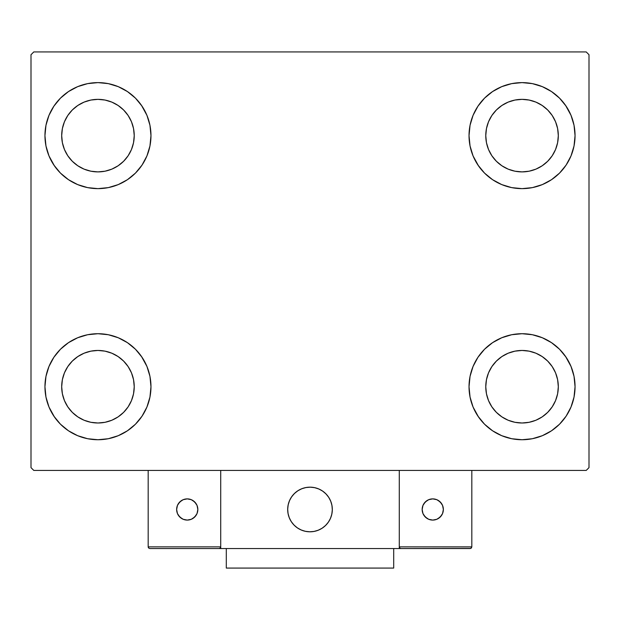 <?xml version="1.0" encoding="UTF-8"?>
<svg xmlns="http://www.w3.org/2000/svg" width="620" height="620" viewBox="0 0 620 620"><rect width="100%" height="100%" fill="white"/><g stroke="black" fill="none" stroke-linecap="round" stroke-linejoin="round"><path stroke-width="0.93" d="M44.95 386.725A53.01 53.01 0 0 1 97.96 333.715A53.01 53.01 0 0 1 150.97 386.725L149.955 397.064L146.932 407.014L142.034 416.175L135.447 424.212L127.41 430.799L118.25 435.697L108.299 438.72L97.96 439.735L87.621 438.72L77.671 435.697L68.51 430.799L60.473 424.212L53.886 416.175L48.988 407.014L45.965 397.064L44.95 386.725L45.965 376.387L48.988 366.435L53.886 357.275L60.473 349.238L68.51 342.651L77.671 337.753L87.621 334.73L97.96 333.715L108.299 334.73L118.25 337.753L127.41 342.651L135.447 349.238L142.034 357.275L146.932 366.435L149.955 376.387L150.97 386.725A53.01 53.01 0 0 1 97.96 439.735A53.01 53.01 0 0 1 44.95 386.725M469.03 135.625A53.01 53.01 0 0 1 522.04 82.615A53.01 53.01 0 0 1 575.05 135.625L574.035 145.964L571.012 155.915L566.114 165.075L559.527 173.112L551.49 179.699L542.329 184.597L532.379 187.62L522.04 188.635L511.702 187.62L501.75 184.597L492.59 179.699L484.553 173.112L477.966 165.075L473.068 155.915L470.045 145.964L469.03 135.625L470.045 125.287L473.068 115.335L477.966 106.175L484.553 98.138L492.59 91.551L501.75 86.653L511.702 83.63L522.04 82.615L532.379 83.63L542.329 86.653L551.49 91.551L559.527 98.138L566.114 106.175L571.012 115.335L574.035 125.287L575.05 135.625A53.01 53.01 0 0 1 522.04 188.635A53.01 53.01 0 0 1 469.03 135.625M469.03 386.725A53.01 53.01 0 0 1 522.04 333.715A53.01 53.01 0 0 1 575.05 386.725L574.035 397.064L571.012 407.014L566.114 416.175L559.527 424.212L551.49 430.799L542.329 435.697L532.379 438.72L522.04 439.735L511.702 438.72L501.75 435.697L492.59 430.799L484.553 424.212L477.966 416.175L473.068 407.014L470.045 397.064L469.03 386.725L470.045 376.387L473.068 366.435L477.966 357.275L484.553 349.238L492.59 342.651L501.75 337.753L511.702 334.73L522.04 333.715L532.379 334.73L542.329 337.753L551.49 342.651L559.527 349.238L566.114 357.275L571.012 366.435L574.035 376.387L575.05 386.725A53.01 53.01 0 0 1 522.04 439.735A53.01 53.01 0 0 1 469.03 386.725M44.95 135.625A53.01 53.01 0 0 1 97.96 82.615A53.01 53.01 0 0 1 150.97 135.625L149.955 145.964L146.932 155.915L142.034 165.075L135.447 173.112L127.41 179.699L118.25 184.597L108.299 187.62L97.96 188.635L87.621 187.62L77.671 184.597L68.51 179.699L60.473 173.112L53.886 165.075L48.988 155.915L45.965 145.964L44.95 135.625L45.965 125.287L48.988 115.335L53.886 106.175L60.473 98.138L68.51 91.551L77.671 86.653L87.621 83.63L97.96 82.615L108.299 83.63L118.25 86.653L127.41 91.551L135.447 98.138L142.034 106.175L146.932 115.335L149.955 125.287L150.97 135.625A53.01 53.01 0 0 1 97.96 188.635A53.01 53.01 0 0 1 44.95 135.625M61.69 135.625A36.27 36.27 0 0 1 97.96 99.355A36.27 36.27 0 0 1 134.23 135.625A36.27 36.27 0 0 1 97.96 171.895A36.27 36.27 0 0 1 61.69 135.625L62.388 128.549L64.449 121.745L67.805 115.475L72.315 109.98L77.81 105.47L84.08 102.114L90.884 100.052L97.96 99.355L105.036 100.052L111.84 102.114L118.11 105.47L123.605 109.98L128.115 115.475L131.471 121.745L133.532 128.549L134.23 135.625L133.532 142.701L131.471 149.505L128.115 155.775L123.605 161.27L118.11 165.78L111.84 169.136L105.036 171.198L97.96 171.895L90.884 171.198L84.08 169.136L77.81 165.78L72.315 161.27L67.805 155.775L64.449 149.505L62.388 142.701L61.69 135.625M485.77 386.725A36.27 36.27 0 0 1 522.04 350.455A36.27 36.27 0 0 1 558.31 386.725A36.27 36.27 0 0 1 522.04 422.995A36.27 36.27 0 0 1 485.77 386.725L486.468 379.649L488.529 372.845L491.885 366.575L496.395 361.08L501.89 356.57L508.16 353.214L514.964 351.153L522.04 350.455L529.116 351.153L535.92 353.214L542.19 356.57L547.685 361.08L552.195 366.575L555.551 372.845L557.613 379.649L558.31 386.725L557.613 393.801L555.551 400.605L552.195 406.875L547.685 412.37L542.19 416.88L535.92 420.236L529.116 422.298L522.04 422.995L514.964 422.298L508.16 420.236L501.89 416.88L496.395 412.37L491.885 406.875L488.529 400.605L486.468 393.801L485.77 386.725M485.77 135.625A36.27 36.27 0 0 1 522.04 99.355A36.27 36.27 0 0 1 558.31 135.625A36.27 36.27 0 0 1 522.04 171.895A36.27 36.27 0 0 1 485.77 135.625L486.468 128.549L488.529 121.745L491.885 115.475L496.395 109.98L501.89 105.47L508.16 102.114L514.964 100.052L522.04 99.355L529.116 100.052L535.92 102.114L542.19 105.47L547.685 109.98L552.195 115.475L555.551 121.745L557.613 128.549L558.31 135.625L557.613 142.701L555.551 149.505L552.195 155.775L547.685 161.27L542.19 165.78L535.92 169.136L529.116 171.198L522.04 171.895L514.964 171.198L508.16 169.136L501.89 165.78L496.395 161.27L491.885 155.775L488.529 149.505L486.468 142.701L485.77 135.625M61.69 386.725A36.27 36.27 0 0 1 97.96 350.455A36.27 36.27 0 0 1 134.23 386.725A36.27 36.27 0 0 1 97.96 422.995A36.27 36.27 0 0 1 61.69 386.725L62.388 379.649L64.449 372.845L67.805 366.575L72.315 361.08L77.81 356.57L84.08 353.214L90.884 351.153L97.96 350.455L105.036 351.153L111.84 353.214L118.11 356.57L123.605 361.08L128.115 366.575L131.471 372.845L133.532 379.649L134.23 386.725L133.532 393.801L131.471 400.605L128.115 406.875L123.605 412.37L118.11 416.88L111.84 420.236L105.036 422.298L97.96 422.995L90.884 422.298L84.08 420.236L77.81 416.88L72.315 412.37L67.805 406.875L64.449 400.605L62.388 393.801L61.69 386.725M586.21 51.925L33.79 51.925L31 54.715L31 467.635L33.79 470.425L586.21 470.425L589 467.635L589 54.715L586.21 51.925L33.79 51.925L31 54.715L31 467.635L33.79 470.425L586.21 470.425L589 467.635L589 54.715L586.21 51.925M48.988 366.435L53.886 357.275M110.004 335.102L118.25 337.753M141.453 356.423L146.932 366.435M146.932 407.014L142.034 416.175M85.916 438.348L77.671 435.697M54.467 417.028L48.988 407.014M473.068 115.335L477.966 106.175M534.083 84.002L542.329 86.653M565.533 105.323L571.012 115.335M571.012 155.915L566.114 165.075M509.996 187.248L501.75 184.597M478.547 165.928L473.068 155.915M473.068 366.435L477.966 357.275M534.083 335.102L542.329 337.753M565.533 356.423L571.012 366.435M571.012 407.014L566.114 416.175M509.996 438.348L501.75 435.697M478.547 417.028L473.068 407.014M48.988 115.335L53.886 106.175M110.004 84.002L118.25 86.653M141.453 105.323L146.932 115.335M146.932 155.915L142.034 165.075M85.916 187.248L77.671 184.597M54.467 165.928L48.988 155.915M77.671 86.653L68.51 91.551M60.473 98.138L59.264 99.394M118.25 184.597L127.41 179.699M135.447 173.112L136.656 171.856M501.75 337.753L492.59 342.651M484.553 349.238L483.344 350.494M542.329 435.697L551.49 430.799M559.527 424.212L560.736 422.956M501.75 86.653L492.59 91.551M484.553 98.138L483.344 99.394M542.329 184.597L551.49 179.699M559.527 173.112L560.736 171.856M77.671 337.753L68.51 342.651M60.473 349.238L59.264 350.494M118.25 435.697L127.41 430.799M135.447 424.212L136.656 422.956M287.68 509.485A22.32 22.32 0 0 1 310 487.165A22.32 22.32 0 0 1 332.32 509.485L331.894 505.13L330.623 500.945L328.561 497.085L325.779 493.706L322.4 490.924L318.541 488.862L314.356 487.591L310 487.165L305.644 487.591L301.46 488.862L297.6 490.924L294.221 493.706L291.439 497.085L289.377 500.945L288.106 505.13L287.68 509.485L288.106 513.841L289.377 518.025L291.439 521.885L294.221 525.264L297.6 528.046L301.46 530.108L305.644 531.379L310 531.805L314.356 531.379L318.541 530.108L322.4 528.046L325.779 525.264L328.561 521.885L330.623 518.025L331.894 513.841L332.32 509.485A22.32 22.32 0 0 1 310 531.805A22.32 22.32 0 0 1 287.68 509.485M471.82 546.871L399.28 546.871L399.28 470.425L399.28 546.871L471.82 546.871L471.332 548.057L471.82 546.871L471.82 470.425L471.82 546.871L470.789 548.421L399.28 548.545L399.28 470.425L399.28 548.545L220.72 548.545L220.72 470.425L399.28 470.425L220.72 470.425L220.72 548.545L149.854 548.545L219.046 548.545L220.232 548.057L220.72 546.871L148.18 546.871L148.18 470.425L148.18 546.871L148.668 548.057L149.854 548.545L148.668 548.057L148.18 546.871L148.304 547.514M399.28 546.871L399.768 548.057L400.954 548.545L219.046 548.545L220.232 548.057L219.046 548.545L220.232 548.057L220.72 546.871L148.18 546.871M287.757 511.384L288.052 513.562M288.556 515.693L289.269 517.762M290.183 519.754L291.284 521.645M292.562 523.419L294.019 525.062M299.228 529.031L301.196 529.991M307.528 531.665L309.713 531.805M311.899 531.728L314.077 531.433M316.208 530.929L318.277 530.216M320.269 529.302L322.16 528.201M323.935 526.923L325.578 525.466L323.935 526.923M327.073 523.869L328.399 522.125M329.546 520.257L330.507 518.289M332.18 511.957L332.32 509.772M332.243 507.586L331.948 505.409M331.444 503.277L330.731 501.208M329.817 499.216L328.716 497.325M327.438 495.55L325.981 493.907M320.772 489.939L318.804 488.979M312.472 487.305L310.287 487.165M308.101 487.243L305.923 487.537M303.792 488.041L301.723 488.754M299.731 489.668L297.84 490.769M296.065 492.048L294.423 493.505M292.927 495.101L291.601 496.845M290.454 498.713L289.494 500.681M287.82 507.013L287.68 509.198M306.21 487.49A22.32 22.32 0 0 1 331.995 505.695A22.32 22.32 0 0 1 313.79 531.48A22.32 22.32 0 0 1 288.005 513.275A22.32 22.32 0 0 1 306.21 487.49L301.994 488.653L298.081 490.614L294.632 493.303L291.764 496.612L289.602 500.418L288.23 504.571L287.688 508.911L288.005 513.275L289.168 517.491L291.129 521.404L293.818 524.853L297.127 527.721L300.933 529.883L305.087 531.255L309.426 531.797L313.79 531.48L318.006 530.317L321.92 528.356L325.368 525.667L328.236 522.358L330.398 518.553L331.77 514.399L332.312 510.058L331.995 505.695L330.832 501.479L328.871 497.565L326.182 494.117L322.873 491.249L319.067 489.087L314.913 487.715L310.574 487.173L306.21 487.49M399.28 470.425L471.82 470.425L399.28 470.425M400.954 548.545L399.768 548.057L400.954 548.545L470.146 548.545L471.332 548.057M399.768 548.057L400.311 548.421M220.596 547.514L220.232 548.057M443.362 509.485A10.602 10.602 0 0 1 432.76 520.087A10.602 10.602 0 0 1 422.158 509.485A10.602 10.602 0 0 1 432.76 498.883A10.602 10.602 0 0 1 443.362 509.485L442.556 505.424L440.254 501.991L436.821 499.689L432.76 498.883L428.699 499.689L425.266 501.991L422.964 505.424L422.158 509.485L422.964 513.546L425.266 516.979L428.699 519.281L432.76 520.087L436.821 519.281L440.254 516.979L442.556 513.546L443.362 509.485M423.948 515.375L426.87 518.297M438.65 518.297L441.572 515.375M441.572 503.595L438.65 500.673M426.87 500.673L423.948 503.595M187.24 498.883A10.602 10.602 0 0 1 197.842 509.485A10.602 10.602 0 0 1 187.24 520.087A10.602 10.602 0 0 1 176.638 509.485A10.602 10.602 0 0 1 187.24 498.883L183.179 499.689L179.746 501.991L177.444 505.424L176.638 509.485L177.444 513.546L179.746 516.979L183.179 519.281L187.24 520.087L191.301 519.281L194.734 516.979L197.036 513.546L197.842 509.485L197.036 505.424L194.734 501.991L191.301 499.689L187.24 498.883M193.13 518.297L196.052 515.375M196.052 503.595L193.13 500.673M181.35 500.673L178.428 503.595M178.428 515.375L181.35 518.297M393.7 548.545L393.7 568.075L226.3 568.075L226.3 548.545L226.3 568.075L393.7 568.075L393.7 548.545"/></g></svg>
